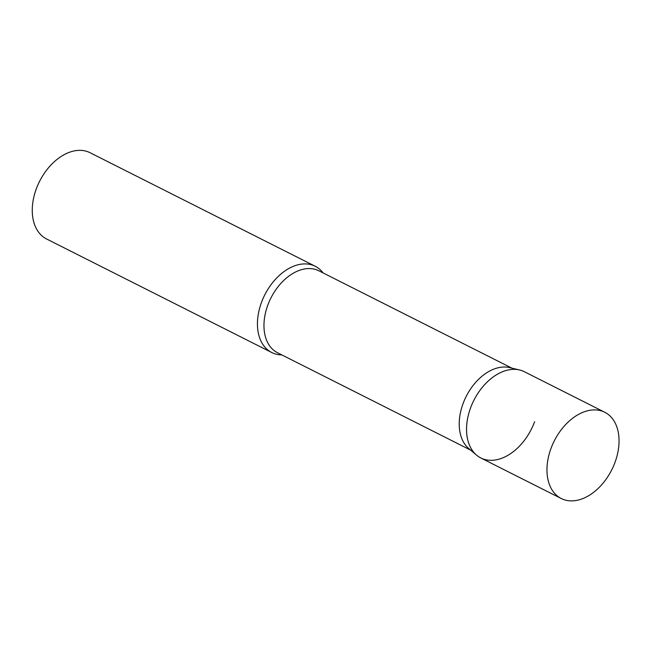 <?xml version="1.0" encoding="UTF-8"?>
<svg xmlns="http://www.w3.org/2000/svg" width="651" height="651" viewBox="0 0 651 651"><rect width="100%" height="100%" fill="white"/><g stroke="black" fill="none" stroke-linecap="round" stroke-linejoin="round"><path stroke-width="0.98" d="M604.755 412.262L524.332 371.705A48.304 32.176 116.8 0 0 519.042 369.849A48.304 32.176 116.8 0 0 472.073 404.141A48.304 32.176 116.8 0 0 480.829 457.97L561.252 498.52A48.304 32.176 116.8 0 0 566.541 500.375A48.304 32.176 116.8 0 0 613.511 466.092A48.304 32.176 116.8 0 0 604.755 412.262A48.304 32.176 116.8 0 0 599.465 410.407A48.304 32.176 116.8 0 0 552.496 444.698A48.304 32.176 116.8 0 0 561.252 498.52M476.581 455.147L468.753 448.531A45.887 30.564 -63.2 0 1 463.007 403.758A45.887 30.564 -63.2 0 1 509.562 367.603L519.539 369.963A48.304 32.176 -63.2 0 0 470.527 408.014A48.304 32.176 -63.2 0 0 476.581 455.147A48.304 32.176 -63.2 0 0 534.634 421.661M281.793 354.893A48.304 32.176 -63.2 0 1 271.736 352.525A48.304 32.176 -63.2 0 1 261.425 302.569A48.304 32.176 -63.2 0 1 315.23 266.259A48.304 32.176 -63.2 0 1 323.116 272.94M271.736 352.525L46.555 238.966A48.304 32.176 -63.2 0 1 36.244 189.018A48.304 32.176 -63.2 0 1 90.05 152.708L315.23 266.259M470.632 450.118L277.538 352.744A45.887 30.564 -63.2 0 1 267.748 305.286A45.887 30.564 -63.2 0 1 318.86 270.8L511.963 368.173"/></g></svg>
